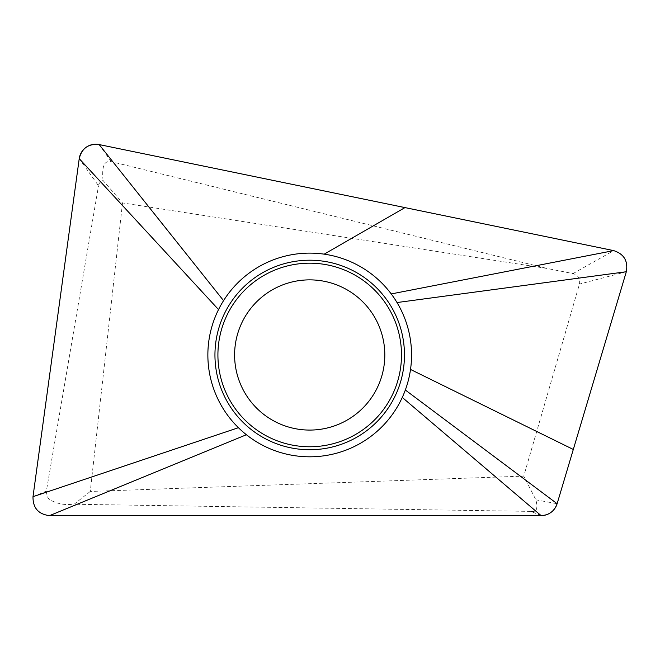 <?xml version="1.0" encoding="UTF-8"?>
<svg xmlns="http://www.w3.org/2000/svg" width="660" height="660" viewBox="0 0 660 660"><rect width="100%" height="100%" fill="white"/><g stroke="black" fill="none" stroke-linecap="round" stroke-linejoin="round"><path stroke-width="0.49" stroke-dasharray="3.3 2.47" d="M122.512 202.933L90.272 491.452L523.751 476.132L579.455 284.097C580.363 278.734 578.234 275.228 573.053 273.587L547.437 268.521L122.512 202.933L103.034 180.452C100.188 181.772 98.686 183.546 98.53 185.773L79.225 158.648M299.029 429.313A75.1 75.1 0 0 1 235.364 344.289A75.1 75.1 0 0 1 320.389 280.632A75.1 75.1 0 0 1 384.046 365.648A75.1 75.1 0 0 1 299.029 429.313M90.272 491.452L74.497 503.943C66.412 505.387 58.657 504.248 51.249 500.519C48.51 499.884 46.877 496.757 46.365 491.131L98.53 185.773M74.522 503.935L76.989 504.289L49.533 515.633M541.126 515.633L530.962 511.393L76.989 504.289M530.962 511.393C536.473 512.63 538.114 508.778 535.879 499.834L523.751 476.132M103.034 180.452C101.194 160.545 107.407 161.395 111.177 161.618L547.437 268.521M99.124 144.565L111.177 161.618M573.053 273.587L613.701 250.618M626.323 271.738L579.455 284.097M535.879 499.834L557.122 503.712M33 496.683L46.365 491.131"/><path stroke-width="0.99" d="M613.701 250.618L99.124 144.565C88.456 143.533 81.823 148.228 79.225 158.648L33 496.683C32.843 507.952 38.354 514.272 49.533 515.633L541.126 515.633C549.054 515.188 554.384 511.219 557.122 503.712L626.323 271.738C628.229 261.022 624.022 253.984 613.701 250.618L99.132 144.565A16.673 16.648 138.9 0 0 79.225 158.648L33 496.683C32.86 507.936 38.379 514.255 49.533 515.633L541.126 515.633A16.673 16.648 138.9 0 0 557.122 503.712L626.323 271.738C628.213 261.046 624.005 254.009 613.701 250.618L391.231 293.931A101.846 101.846 0 0 0 324.192 254.158L404.968 207.595M324.192 254.158A101.846 101.846 0 0 0 223.567 300.638A101.846 101.846 117.9 0 0 218.534 309.581A101.846 101.846 0 0 0 386.009 422.425A101.846 101.846 0 0 0 402.278 397.435A101.846 101.846 113.6 0 0 405.331 390.019A101.846 101.846 0 0 0 391.231 293.931M322.757 264.115A91.79 91.79 0 0 1 400.562 368.024A91.79 91.79 0 0 1 296.653 445.83A91.79 91.79 0 0 1 218.848 341.921A91.79 91.79 0 0 1 322.757 264.115M320.389 280.632A75.1 75.1 0 0 0 235.364 344.289A75.1 75.1 0 0 0 299.029 429.313A75.1 75.1 0 0 0 384.046 365.648A75.1 75.1 0 0 0 320.389 280.632M397.023 302.544L626.323 271.738M410.52 369.451L573.309 449.46M405.331 390.019L557.122 503.712M402.278 397.435L541.126 515.633M246.394 434.742L49.533 515.633M238.417 427.705L33 496.683M218.534 309.581L79.225 158.648M223.567 300.638L99.124 144.565M323.185 261.17A94.759 94.759 0 0 0 215.911 341.5A94.759 94.759 0 0 0 296.233 448.775A94.759 94.759 0 0 0 403.507 368.445A94.759 94.759 0 0 0 323.185 261.17"/></g></svg>
